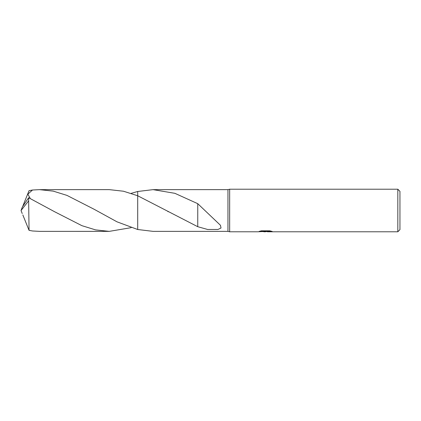 <?xml version="1.0" encoding="UTF-8"?>
<svg xmlns="http://www.w3.org/2000/svg" width="421" height="421" viewBox="0 0 421 421"><rect width="100%" height="100%" fill="white"/><g stroke="black" fill="none" stroke-linecap="round" stroke-linejoin="round"><path stroke-width="0.63" d="M260.831 230.945L265.988 230.945L265.988 231.382L257.894 231.787L229.655 231.787L227.956 231.361L227.956 189.639L229.655 189.213L397.824 189.213L399.95 191.345L399.95 229.655L397.824 231.787L267.393 231.787L267.309 231.35L270.371 230.95M229.655 231.787L229.655 189.213M267.309 231.45L265.135 231.787L262.662 231.576M265.135 231.787L264.13 231.787M397.824 231.787L397.824 189.213M265.988 231.382L259.183 231.382L261.399 230.824L269.793 230.824L272.229 231.45L267.309 231.771M227.956 231.361L153.049 231.361L137.704 229.508L137.699 191.492L153.049 189.639L227.956 189.639M153.049 189.639L174.899 193.328L197.754 203.68L220.467 225.293L221.02 227.998L217.978 229.466L207.637 229.477L197.744 226.703L137.704 195.76L123.479 191.223L109.265 189.634L39.448 189.639L53.235 191.134L66.939 195.381L94.141 209.279L117.006 221.825L137.699 229.513L137.699 195.76L137.704 229.508M197.759 210.863L197.744 226.54M197.754 203.864L197.754 210.853M131.173 227.656L109.265 231.366L95.556 229.882L81.89 225.667L54.604 211.737L28.644 197.738L22.324 207.032L21.05 210.5L28.644 200.843L28.644 197.738M28.644 200.843L29.054 230.345L32.528 230.982L39.448 231.361L109.265 231.366M30.238 198.48L27.865 194.123L32.528 190.018L39.448 189.639M131.173 193.344L137.699 191.487L137.699 195.76M22.834 214.931L29.054 230.345M22.834 206.069L29.054 190.655L32.528 190.018M22.213 213.526L21.05 210.5M265.988 231.361L267.309 231.361M167.853 211.526L168.195 211.726M54.604 211.737L54.256 211.537"/></g></svg>
